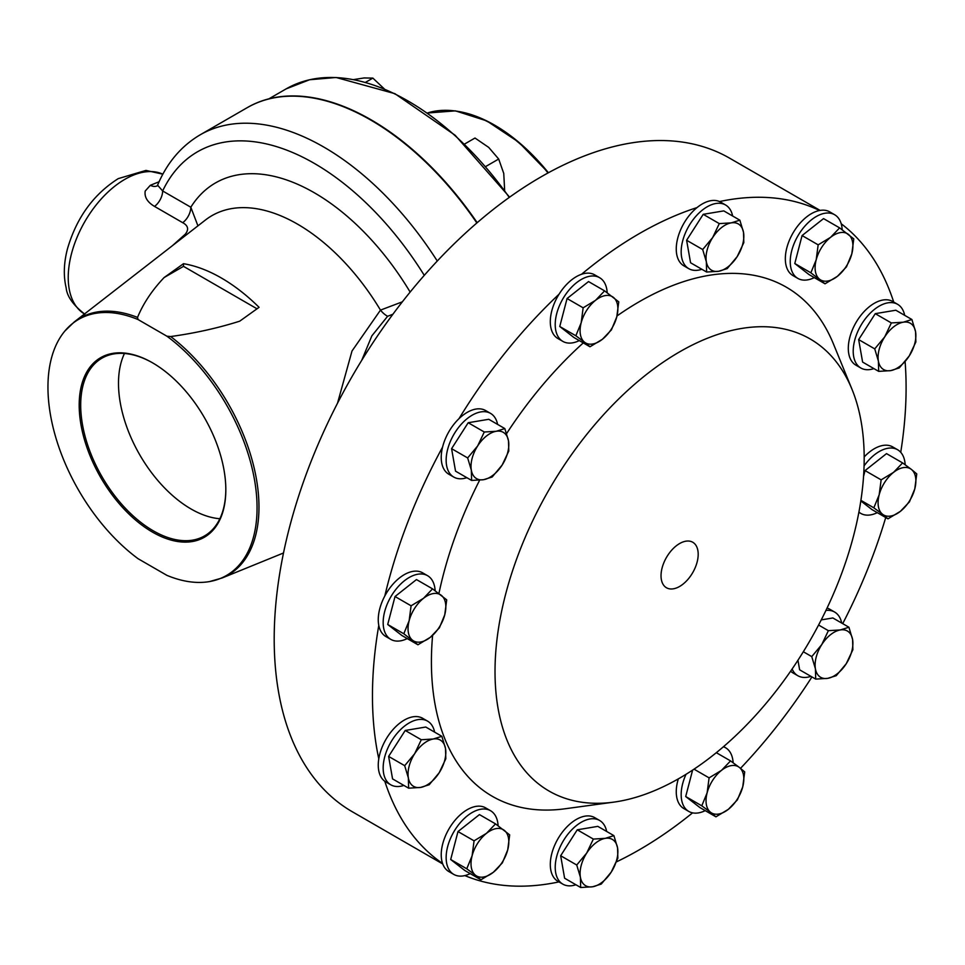 <?xml version="1.0" encoding="UTF-8"?>
<svg xmlns="http://www.w3.org/2000/svg" width="965" height="965" viewBox="0 0 965 965"><rect width="100%" height="100%" fill="white"/><g stroke="black" fill="none" stroke-linecap="round" stroke-linejoin="round"><path stroke-width="1.45" d="M152.506 532.125A103.689 59.866 60 0 1 79.19 405.131A103.689 59.866 60 0 1 152.506 362.804L152.506 362.804A103.689 59.866 60 0 1 225.822 489.798A103.689 59.866 60 0 1 152.506 532.125M152.892 363.021A102.616 59.251 -120 0 0 101.952 358.16A102.616 59.251 -120 0 0 86.223 440.39A102.616 59.251 -120 0 0 153.266 530.81A102.616 59.251 -120 0 0 204.568 535.901A102.616 59.251 -120 0 0 225.822 489.352M219.863 518.736A102.616 59.251 60 0 1 191.058 508.989A102.616 59.251 60 0 1 124.461 353.492M679.613 586.455A26.272 15.175 120 0 0 696.851 563.053A26.272 15.175 120 0 0 692.46 542.089A26.272 15.175 120 0 0 679.613 543.548A26.272 15.175 120 0 0 662.521 566.455A26.272 15.175 120 0 0 666.2 587.601A26.272 15.175 120 0 0 679.613 586.455M814.303 277.618A36.767 21.23 -60 0 1 806.318 280.043A36.767 21.23 -60 0 1 797.862 278.415A36.767 21.23 -60 0 1 794.617 242.384A36.767 21.23 -60 0 1 826.173 213.084A36.767 21.23 -60 0 1 834.629 214.725A36.767 21.23 -60 0 1 842.192 229.742M797.862 278.415L792.941 275.568A36.767 21.23 -60 0 1 789.213 240.719A36.767 21.23 -60 0 1 819.55 210.503A36.767 21.23 -60 0 1 821.263 210.249A36.767 21.23 -60 0 1 829.719 211.878L834.629 214.725M810.938 676.344A36.767 21.23 -60 0 1 797.862 675.741A36.767 21.23 -60 0 1 792.12 669.01M797.862 675.741L792.941 672.907A36.767 21.23 -60 0 1 790.625 671.182M470.208 873.615A36.767 21.23 -60 0 1 462.223 876.039A36.767 21.23 -60 0 1 453.767 874.399A36.767 21.23 -60 0 1 450.522 838.368A36.767 21.23 -60 0 1 482.078 809.068A36.767 21.23 -60 0 1 490.534 810.709A36.767 21.23 -60 0 1 498.097 825.726M453.767 874.399L448.846 871.564A36.767 21.23 -60 0 1 442.561 863.446A36.767 21.23 -60 0 1 449.509 827.994A36.767 21.23 -60 0 1 477.168 806.233A36.767 21.23 -60 0 1 485.624 807.874L490.534 810.709M466.843 477.687A36.767 21.23 -60 0 1 453.767 477.072A36.767 21.23 -60 0 1 448.122 447.639A36.767 21.23 -60 0 1 490.534 413.382A36.767 21.23 -60 0 1 497.602 424.407M442.561 863.446A377.339 217.861 -60 0 1 384.806 781.288A36.767 21.23 -60 0 1 383.648 780.323A36.767 21.23 -60 0 1 378.787 758.804A377.339 217.861 -60 0 1 378.787 625.429A36.767 21.23 -60 0 1 378.485 623.523A36.767 21.23 -60 0 1 384.806 595.996A377.339 217.861 -60 0 1 442.561 447.145A36.767 21.23 -60 0 1 443.2 444.805A36.767 21.23 -60 0 1 459.014 418.641A36.767 21.23 -60 0 1 485.624 410.547L490.534 413.382M864.073 465.914A36.767 21.23 -60 0 1 897.607 449.738A36.767 21.23 -60 0 1 904.989 462.766A36.767 21.23 -60 0 1 905.17 464.768M877.282 512.644A36.767 21.23 -60 0 1 860.828 513.428A36.767 21.23 -60 0 1 858.91 512.065M701.869 269.283A36.767 21.23 -60 0 1 688.781 268.668A36.767 21.23 -60 0 1 682.545 241.407A36.767 21.23 -60 0 1 703.75 209.031A36.767 21.23 -60 0 1 725.559 204.978A36.767 21.23 -60 0 1 732.628 216.003M688.781 268.668L683.871 265.833A36.767 21.23 -60 0 1 677.358 239.73A36.767 21.23 -60 0 1 697.032 207.584A36.767 21.23 -60 0 1 698.841 206.196A36.767 21.23 -60 0 1 719.516 201.564A36.767 21.23 -60 0 1 720.638 202.143L725.559 204.978M705.234 810.636A36.767 21.23 -60 0 1 688.781 811.432A36.767 21.23 -60 0 1 686.031 774.304M688.781 811.432L683.871 808.586A36.767 21.23 -60 0 1 678.311 778.888M403.865 785.413A36.767 21.23 -60 0 1 390.789 784.81A36.767 21.23 -60 0 1 388.557 783.17A36.767 21.23 -60 0 1 392.019 740.3A36.767 21.23 -60 0 1 427.555 721.12A36.767 21.23 -60 0 1 429.787 722.761A36.767 21.23 -60 0 1 434.624 732.146M378.787 758.804A36.767 21.23 -60 0 1 396.784 725.692A36.767 21.23 -60 0 1 422.646 718.286L427.555 721.12M873.916 368.606A36.767 21.23 -60 0 1 860.828 368.003A36.767 21.23 -60 0 1 858.597 366.35A36.767 21.23 -60 0 1 862.059 323.492A36.767 21.23 -60 0 1 897.607 304.313A36.767 21.23 -60 0 1 899.826 305.953A36.767 21.23 -60 0 1 904.675 315.338M860.828 368.003L855.919 365.168A36.767 21.23 -60 0 1 853.687 363.516A36.767 21.23 -60 0 1 857.149 320.657A36.767 21.23 -60 0 1 892.685 301.478L897.607 304.313M579.29 340.597A36.767 21.23 -60 0 1 562.836 341.381A36.767 21.23 -60 0 1 565.369 294.88A36.767 21.23 -60 0 1 599.603 277.691A36.767 21.23 -60 0 1 607.178 292.709M459.014 418.641A377.339 217.861 -60 0 1 559.049 294.204A36.767 21.23 -60 0 1 560.46 292.045A36.767 21.23 -60 0 1 581.533 274.277A36.767 21.23 -60 0 1 594.693 274.856L599.603 277.691M407.242 638.589A36.767 21.23 -60 0 1 390.789 639.373A36.767 21.23 -60 0 1 383.394 626.357A36.767 21.23 -60 0 1 397.664 587.251A36.767 21.23 -60 0 1 427.555 575.683A36.767 21.23 -60 0 1 434.95 588.698A36.767 21.23 -60 0 1 435.131 590.701M384.806 595.996A36.767 21.23 -60 0 1 422.646 572.848L427.555 575.683M575.912 884.748A36.767 21.23 -60 0 1 562.836 884.145A36.767 21.23 -60 0 1 556.6 856.872A36.767 21.23 -60 0 1 577.806 824.508A36.767 21.23 -60 0 1 599.603 820.455A36.767 21.23 -60 0 1 606.671 831.48M562.836 884.145L557.927 881.31A36.767 21.23 -60 0 1 551.678 854.037A36.767 21.23 -60 0 1 572.896 821.673A36.767 21.23 -60 0 1 594.693 817.62L599.603 820.455M679.613 778.14A261.033 150.709 -60 0 1 613.752 802.132A261.033 150.709 -60 0 1 498.085 631.134A261.033 150.709 -60 0 1 679.613 351.863A261.033 150.709 -60 0 1 852.035 389.402A261.033 150.709 -60 0 1 679.613 778.14M613.752 802.132L565.116 808.767A293.963 169.719 -60 0 1 432.61 635.368M438.918 593.499A293.963 169.719 -60 0 1 479.641 480.184M506.625 433.526A293.963 169.719 -60 0 1 583.282 342.901M617.009 315.941A293.963 169.719 -60 0 1 639.276 301.707A293.963 169.719 -60 0 1 833.458 343.974L852.035 389.402M581.533 274.277A377.339 217.861 -60 0 1 639.276 233.627A377.339 217.861 -60 0 1 697.032 207.584M692.568 812.856A377.339 217.861 -60 0 1 639.276 849.815A377.339 217.861 -60 0 1 616.466 861.866M558.952 881.901A377.339 217.861 -60 0 1 464.865 875.581M442.754 863.977L352.358 811.782A377.339 217.861 -60 0 1 294.506 509.411A377.339 217.861 -60 0 1 541.015 176.897A377.339 217.861 -60 0 1 729.685 158.212L820.093 210.406M172.397 245.689L185.256 234.218C189.043 229.489 188.199 225.641 182.723 222.698L154.533 206.413C147.356 202.155 144.243 197.029 145.22 191.022L150.347 185.292L159.08 181.758M337.497 403.261L352.008 351.007L380.475 310.115L402.345 301.828M183.495 263.698L183.495 266.352L164.134 277.534L183.495 263.698A158.96 91.784 60 0 1 221.287 277.956A158.96 91.784 60 0 1 259.078 307.328L239.718 321.176C217.897 328.088 194.882 333.202 170.684 336.544L166.933 336.218L138.079 319.56A147.862 85.366 -120 0 0 64.92 330.971A147.862 85.366 -120 0 0 138.079 558.711L166.933 575.369A147.862 85.366 -120 0 0 209.598 581.557A147.862 85.366 -120 0 0 254.555 480.075A147.862 85.366 -120 0 0 166.933 336.218M437.278 261.033A246.931 142.567 60 0 0 323.709 147.006A246.931 142.567 60 0 0 200.25 134.774C181.227 145.992 167.005 162.796 157.584 185.171L162.639 190.949A13.365 7.72 -60 0 1 154.533 206.413M392.912 314.228L387.616 316.279L371.851 335.868L361.742 360.307M249.066 106.62A246.919 142.555 60 0 1 251.033 105.571A246.919 142.555 60 0 1 370.946 119.732A246.919 142.555 60 0 1 477.193 222.698M841.203 223.747A377.339 217.861 -60 0 1 893.723 302.069M719.516 201.564A377.339 217.861 -60 0 1 819.55 210.503M562.836 341.381L557.927 338.546A36.767 21.23 -60 0 1 559.049 294.204M453.767 477.072L448.846 474.237A36.767 21.23 -60 0 1 442.561 447.145M390.789 639.373L385.879 636.538A36.767 21.23 -60 0 1 378.787 625.429M390.789 784.81L385.879 781.976A36.767 21.23 -60 0 1 384.806 781.288M811.939 676.935A377.339 217.861 -60 0 1 740.517 768.333M827.065 608.071A36.767 21.23 -60 0 1 829.719 609.217L834.629 612.051A36.767 21.23 -60 0 1 841.697 623.064M885.725 517.517A377.339 217.861 -60 0 1 842.698 623.655M864.182 456.94A36.767 21.23 -60 0 1 892.685 446.904L897.607 449.738M905.098 361.61A377.339 217.861 -60 0 1 900.731 452.296M138.079 319.56L137.525 317.401C143.278 303.444 152.144 290.163 164.134 277.534M183.495 266.352L257.028 308.812M424.274 275.351A233.566 134.847 60 0 0 314.264 163.362A233.566 134.847 60 0 0 162.639 190.949L190.817 207.222L197.934 225.858M64.92 330.971L74.305 321.9L205.436 220.02A171.046 98.756 60 0 1 297.473 224.109A171.046 98.756 60 0 1 380.475 310.115A13.365 6.429 -130.2 0 0 387.616 316.279M157.114 185.931A13.365 9.143 64.9 0 1 150.347 185.292M410.137 292.069A197.596 114.087 60 0 0 314.264 192.735A197.596 114.087 60 0 0 190.817 207.222A13.365 7.72 -60 0 1 182.723 222.698M186.354 234.845A13.365 5.139 49.3 0 1 185.256 234.218M580.689 887.51L592.655 886.763L601.255 884.073L611.243 872.083A26.718 15.428 -60 0 1 592.655 886.763A26.718 15.428 -60 0 1 580.399 877.233L580.689 887.51L564.609 878.222L560.665 855.738L577.263 829.803L597.83 826.366L613.909 835.642L605.308 838.344A26.718 15.428 -60 0 1 617.564 847.873L613.909 835.642M586.732 853.024A26.718 15.428 -60 0 1 605.308 838.344L593.342 839.08L586.732 853.024L576.732 865.014L580.399 877.233A26.718 15.428 -60 0 1 586.732 853.024M611.243 872.083A26.718 15.428 120 0 0 617.564 847.873L617.853 858.138L611.243 872.083M577.263 829.803L593.342 839.08M560.665 855.738L576.732 865.014M417.942 644.777L430.366 637.274A26.718 15.428 120 0 1 412.55 640.241A26.718 15.428 -60 0 1 409.136 620.76L403.792 633.764L417.942 644.777L401.874 635.489L387.713 624.488L395.023 596.527L416.482 579.567L432.549 588.855L423.514 598.3A26.718 15.428 -60 0 1 441.319 595.333A26.718 15.428 -60 0 1 444.744 614.814A26.718 15.428 -60 0 1 430.366 637.274L439.401 627.817L444.744 614.814L446.711 599.856L432.549 588.855M409.136 620.76A26.718 15.428 -60 0 1 423.514 598.3L411.09 605.803L409.136 620.76M395.023 596.527L411.09 605.803M387.713 624.488L403.792 633.764M589.989 346.773L573.922 337.497L559.76 326.496L567.07 298.535L588.529 281.575L604.597 290.863L595.562 300.308A26.718 15.428 -60 0 1 613.366 297.341A26.718 15.428 -60 0 1 616.792 316.822A26.718 15.428 -60 0 1 602.413 339.27A26.718 15.428 -60 0 1 584.597 342.249L589.989 346.773L602.413 339.27L611.448 329.825L616.792 316.822L618.758 301.864L604.597 290.863M581.183 322.768A26.718 15.428 -60 0 1 595.562 300.308L583.137 307.811L581.183 322.768A26.718 15.428 120 0 0 584.597 342.249L575.84 335.772L581.183 322.768M567.07 298.535L583.137 307.811M559.76 326.496L575.84 335.772M878.681 371.368L862.614 362.08L858.657 339.596L875.267 313.661L895.822 310.223L911.901 319.499L903.3 322.201A26.718 15.428 -60 0 1 915.568 331.731A26.718 15.428 -60 0 1 909.235 355.94A26.718 15.428 -60 0 1 890.659 370.62A26.718 15.428 -60 0 1 878.391 361.091A26.718 15.428 -60 0 1 884.724 336.881L874.736 348.872L878.391 361.091L878.681 371.368L890.659 370.62L899.247 367.93L909.235 355.94L915.857 341.996L915.568 331.731L911.901 319.499M903.3 322.201A26.718 15.428 120 0 0 884.724 336.881L891.334 322.937L903.3 322.201M875.267 313.661L891.334 322.937M858.657 339.596L874.736 348.872M408.641 788.176L420.607 787.428A26.718 15.428 -60 0 1 408.352 777.899L408.641 788.176L392.562 778.9L388.618 756.403L405.216 730.469L425.782 727.031L441.861 736.319L433.261 739.009A26.718 15.428 -60 0 1 445.516 748.538A26.718 15.428 -60 0 1 439.196 772.748L445.806 758.804L445.516 748.538L441.861 736.319M414.685 753.689A26.718 15.428 -60 0 1 433.261 739.009L421.295 739.745L414.685 753.689L404.685 765.679L408.352 777.899A26.718 15.428 -60 0 1 414.685 753.689M420.607 787.428A26.718 15.428 120 0 0 439.196 772.748L429.208 784.738L420.607 787.428M405.216 730.469L421.295 739.745M388.618 756.403L404.685 765.679M723.412 746.765A36.767 21.23 -60 0 1 725.559 747.742A36.767 21.23 -60 0 1 733.123 762.76M715.933 816.824L728.358 809.321L737.393 799.864L742.736 786.861A26.718 15.428 -60 0 1 728.358 809.321A26.718 15.428 -60 0 1 710.554 812.289L715.933 816.824L699.866 807.536L685.705 796.535L692.617 770.094M707.128 792.808A26.718 15.428 -60 0 1 721.506 770.36A26.718 15.428 -60 0 1 739.311 767.38L730.553 760.902L721.506 770.36L709.094 777.862L707.128 792.808L701.784 805.823L710.554 812.289A26.718 15.428 -60 0 1 707.128 792.808M742.736 786.861A26.718 15.428 120 0 0 739.311 767.38L744.703 771.904L742.736 786.861M694.028 769.165L709.094 777.862M685.705 796.535L701.784 805.823M716.32 752.688L730.553 760.902M706.633 272.034L690.566 262.757L686.61 240.261L703.22 214.327L723.774 210.889L739.853 220.177L731.253 222.867A26.718 15.428 -60 0 1 743.52 232.396A26.718 15.428 -60 0 1 737.188 256.606A26.718 15.428 -60 0 1 718.611 271.286A26.718 15.428 -60 0 1 706.344 261.756L706.633 272.034L718.611 271.286L727.2 268.596L737.188 256.606L743.81 242.661L743.52 232.396L739.853 220.177M712.677 237.547A26.718 15.428 -60 0 1 731.253 222.867L719.287 223.603L712.677 237.547A26.718 15.428 120 0 0 706.344 261.756L702.689 249.537L712.677 237.547M703.22 214.327L719.287 223.603M686.61 240.261L702.689 249.537M887.981 518.832L900.405 511.329L909.44 501.872L914.784 488.869L916.75 473.911L911.358 469.388A26.718 15.428 -60 0 1 914.784 488.869A26.718 15.428 -60 0 1 900.405 511.329A26.718 15.428 -60 0 1 882.601 514.297L887.981 518.832L871.914 509.544L860.816 500.919M863.566 476.324L865.062 470.582L886.521 453.622L902.601 462.911L893.554 472.355L881.142 479.858L879.175 494.816A26.718 15.428 -60 0 1 893.554 472.355A26.718 15.428 120 0 1 911.358 469.388L902.601 462.911M882.601 514.297A26.718 15.428 -60 0 1 879.175 494.816L873.832 507.819L882.601 514.297M860.901 500.353L873.832 507.819M865.062 470.582L881.142 479.858M471.62 480.437L483.586 479.689A26.718 15.428 120 0 1 471.33 470.16A26.718 15.428 -60 0 1 477.651 445.951L467.663 457.941L471.33 470.16L471.62 480.437L455.54 471.161L451.584 448.665L468.194 422.73L488.76 419.293L504.828 428.581L496.239 431.271A26.718 15.428 -60 0 1 508.495 440.8A26.718 15.428 -60 0 1 502.174 465.009A26.718 15.428 -60 0 1 483.586 479.689L492.174 477L502.174 465.009L508.784 451.077L508.495 440.8L504.828 428.581M477.651 445.951A26.718 15.428 -60 0 1 496.239 431.271L484.273 432.006L477.651 445.951M468.194 422.73L484.273 432.006M451.584 448.665L467.663 457.941M480.92 879.791L493.332 872.288A26.718 15.428 -60 0 1 475.528 875.267L480.92 879.791L464.841 870.514L450.691 859.513L457.989 831.553L479.448 814.593L495.528 823.881L486.481 833.326A26.718 15.428 -60 0 1 504.297 830.358A26.718 15.428 -60 0 1 507.723 849.839L509.677 834.882L495.528 823.881M472.102 855.786A26.718 15.428 -60 0 1 486.481 833.326L474.068 840.829L472.102 855.786L466.758 868.79L475.528 875.267A26.718 15.428 -60 0 1 472.102 855.786M493.332 872.288A26.718 15.428 120 0 0 507.723 849.839L502.379 862.843L493.332 872.288M457.989 831.553L474.068 840.829M450.691 859.513L466.758 868.79M825.931 610.435A36.767 21.23 -60 0 1 834.629 612.051M815.715 679.107L827.68 678.359L836.269 675.669L846.269 663.679L852.879 649.735L852.59 639.469A26.718 15.428 -60 0 1 846.269 663.679A26.718 15.428 -60 0 1 827.68 678.359A26.718 15.428 -60 0 1 815.425 668.829L815.715 679.107L799.635 669.819L797.946 660.241M821.239 619.904L832.855 617.962L848.923 627.238L840.334 629.94L828.368 630.676L821.746 644.62A26.718 15.428 -60 0 1 840.334 629.94A26.718 15.428 120 0 1 852.59 639.469L848.923 627.238M815.425 668.829A26.718 15.428 -60 0 1 821.746 644.62L811.758 656.61L815.425 668.829M803.326 651.749L811.758 656.61M818.585 625.03L828.368 630.676M464.539 144.062L474.997 138.031L488.736 147.428L498.688 159.032L503.754 173.447L504.647 190.274M485.685 166.535L498.688 159.032M353.673 79.576L364.143 77.948L372.864 78.105L384.299 88.901M365.482 82.363L372.864 78.105M825.015 283.807L808.935 274.518L794.786 263.517L802.084 235.556L823.543 218.609L839.622 227.885L830.575 237.342A26.718 15.428 -60 0 1 848.392 234.362A26.718 15.428 -60 0 1 851.818 253.843A26.718 15.428 -60 0 1 837.427 276.304A26.718 15.428 -60 0 1 819.623 279.271A26.718 15.428 -60 0 1 816.197 259.79L810.853 272.805L825.015 283.807L837.427 276.304L846.474 266.847L851.818 253.843L853.772 238.886L839.622 227.885M830.575 237.342A26.718 15.428 120 0 0 816.197 259.79L818.163 244.845L830.575 237.342M794.786 263.517L810.853 272.805M802.084 235.556L818.163 244.845M84.836 314.192C73.171 305.133 66.947 296.339 66.151 287.787C63.34 275.869 63.774 262.878 67.478 248.813C76.525 217.764 93.448 194.375 118.237 178.634L145.956 170.407L162.844 174.183A80.167 46.284 120 0 0 124.919 179.297A80.167 46.284 120 0 0 72.64 249.633A80.167 46.284 120 0 0 84.486 313.987M170.684 336.544A148.308 85.632 60 0 1 255.074 472.114A148.308 85.632 60 0 1 222.143 577.975L283.517 552.981M200.25 134.774L247.112 107.718A246.931 142.567 60 0 1 370.572 119.95A246.931 142.567 60 0 1 476.867 222.975M74.305 321.9A148.308 85.632 60 0 1 137.525 317.401M548.011 172.964A153.399 88.563 -120 0 0 427.399 113.014L455.456 110.866L486.758 120.89L518.651 142.132L548.397 172.747A152.856 88.249 60 0 0 455.637 111.035M509.267 197.415A243.723 140.709 -120 0 0 286.135 88.889L268.897 98.84M860.828 513.428L858.874 512.306M247.112 107.718L251.033 105.571M209.598 581.557L222.143 577.975M157.584 185.171L157.355 185.823M725.559 747.742L723.593 746.608M286.135 88.889L309.608 79.745L336.122 77.489L394.866 93.653L455.154 135.257L509.629 197.162"/></g></svg>
